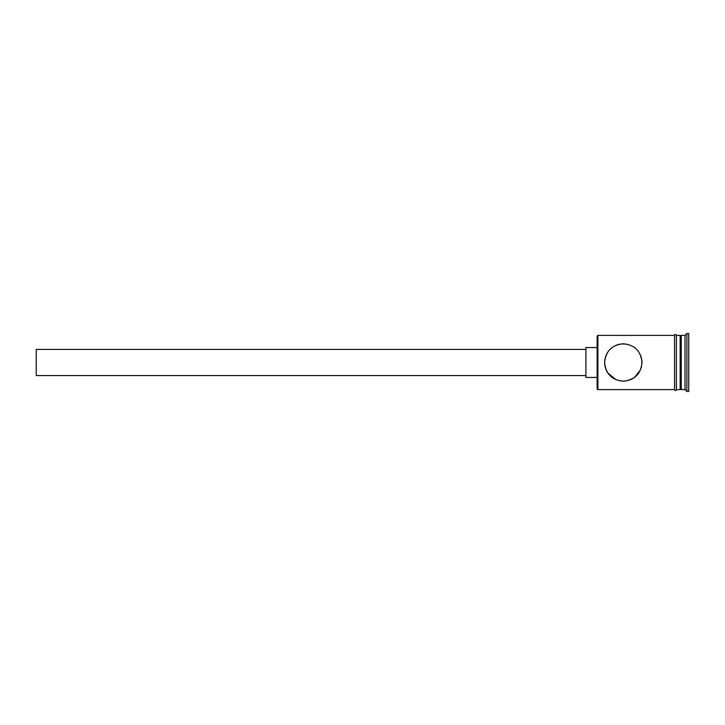 <?xml version="1.0" encoding="UTF-8"?>
<svg xmlns="http://www.w3.org/2000/svg" width="725" height="725" viewBox="0 0 725 725"><rect width="100%" height="100%" fill="white"/><g stroke="black" fill="none" stroke-linecap="round" stroke-linejoin="round"><path stroke-width="1.09" d="M597.889 389.606L597.137 388.863L597.137 336.137L597.889 335.394L597.889 389.606L674.54 389.606M641.879 360.316L642.006 362.5C640.9 351.045 634.656 344.819 623.301 343.804C611.945 344.837 605.71 351.072 604.614 362.5L605.003 358.73M605.538 356.7L607.804 352.06M607.795 352.078L605.973 355.513M585.918 375.586L36.25 375.586L36.25 349.414L585.918 349.414M597.137 377.453L585.918 377.453L585.918 347.547L597.137 347.547M606.136 355.123L607.849 351.987M610.133 349.242L613.015 346.894M616.014 345.29L619.522 344.194M621.47 343.895L627.062 344.185M633.741 346.985L634.783 347.737M640.51 355.159L641.616 358.703M680.15 336.509L681.273 335.394L681.273 389.606L685.007 389.606L686.883 391.482L688.75 391.482L688.75 333.518L686.883 333.518L686.883 391.482M681.273 335.394L685.007 335.394L685.007 389.606M604.75 364.748L604.614 362.5C605.719 373.946 611.954 380.172 623.31 381.196C634.665 380.181 640.9 373.955 642.006 362.5L641.29 367.647M640.456 369.968L634.475 377.498M633.704 378.042L627.071 380.815M615.987 379.701L607.786 372.913M606.191 370.013L605.058 366.551M676.407 335.394L680.15 335.394L680.15 389.606L676.407 389.606M674.54 389.796L674.54 335.204C673.996 335.548 675.319 333.174 676.407 335.204L676.407 389.796C676.96 389.452 675.627 391.826 674.54 389.796M604.614 362.5L605.067 366.569M606.263 370.176L608.067 373.321M607.722 372.822L607.097 371.807M680.15 388.491L681.273 389.606M597.889 335.394L674.54 335.394M685.007 335.394L686.883 333.518"/></g></svg>
